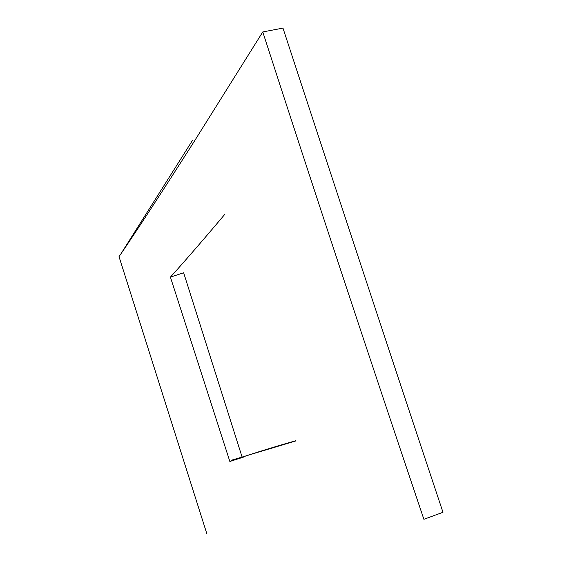 <?xml version="1.0" encoding="UTF-8"?>
<svg xmlns="http://www.w3.org/2000/svg" width="562" height="562" viewBox="0 0 562 562"><rect width="100%" height="100%" fill="white"/><g stroke="black" fill="none" stroke-linecap="round" stroke-linejoin="round"><path stroke-width="0.84" d="M206.893 533.9L119.025 256.658C135.716 232.324 160.584 194.227 193.63 142.369L262.777 31.936L282.974 28.1C334.502 185.488 387.836 346.887 442.975 512.291L423.881 519.302C367.843 353.062 314.144 190.609 262.777 31.936M242.089 457.011L183.641 272.767L170.412 277.122L229.851 461.479L244.449 456.808M224.821 214.312C203.107 240.072 184.968 261.007 170.412 277.122M229.851 461.479C246.964 455.318 268.987 448.392 295.907 440.699M120.191 255.007L192.387 140.563M295.956 440.903L231.572 460.194M244.435 456.78L241.358 457.651"/></g></svg>
